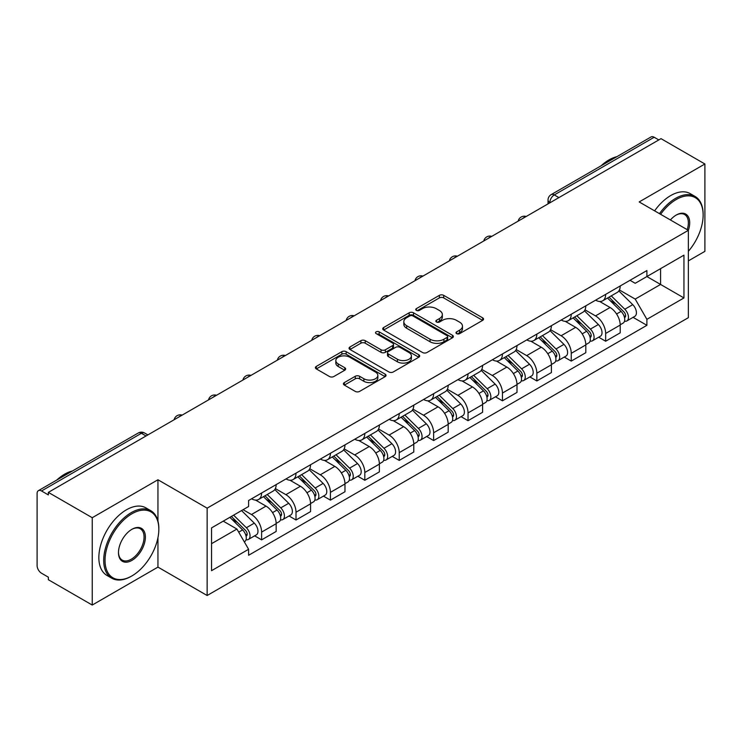 <?xml version="1.0" encoding="UTF-8"?>
<svg xmlns="http://www.w3.org/2000/svg" width="742" height="742" viewBox="0 0 742 742"><rect width="100%" height="100%" fill="white"/><g stroke="black" fill="none" stroke-linecap="round" stroke-linejoin="round"><path stroke-width="1.11" d="M456.636 333.631A2.143 1.234 0 0 0 459.66 333.631L482.662 320.349A3.061 1.772 0 0 0 483.561 319.097A3.061 1.772 0 0 0 482.662 317.854L443.697 295.353A3.061 1.772 0 0 0 439.366 295.353L416.364 308.635A2.143 1.234 0 0 0 415.743 309.507A2.143 1.234 0 0 0 416.364 310.379A2.143 1.234 0 0 0 419.397 310.379L422.374 308.663A9.794 5.658 0 0 1 436.231 308.663L439.477 310.536A9.794 5.658 0 0 1 442.343 314.534A9.794 5.658 0 0 1 439.477 318.541L436.5 320.256A2.143 1.234 0 0 0 435.869 321.128A2.143 1.234 0 0 0 436.5 322.009A2.143 1.234 0 0 0 439.533 322.009L442.51 320.284A9.794 5.658 0 0 1 456.358 320.284L459.604 322.158A9.794 5.658 0 0 1 462.479 326.165A9.794 5.658 0 0 1 459.604 330.162L456.636 331.878A2.143 1.234 0 0 0 456.005 332.75A2.143 1.234 0 0 0 456.636 333.631L456.636 331.878M344.334 382.594A3.061 1.772 0 0 0 343.435 383.837A3.061 1.772 0 0 0 344.334 385.089L355.27 391.405A3.061 1.772 0 0 0 359.601 391.405L385.144 376.658A3.061 1.772 0 0 0 386.035 375.406A3.061 1.772 0 0 0 385.144 374.153L346.171 351.662A3.061 1.772 0 0 0 341.849 351.662L316.305 366.409A3.061 1.772 0 0 0 315.406 367.652A3.061 1.772 0 0 0 316.305 368.904L329.504 376.528A3.061 1.772 0 0 0 333.835 376.528L344.77 370.221A3.061 1.772 0 0 0 345.661 368.969A3.061 1.772 0 0 0 344.77 367.717L338.222 363.932A8.19 4.73 0 0 1 335.82 360.593A8.19 4.73 0 0 1 340.875 356.225A8.19 4.73 0 0 1 349.797 357.254L375.452 372.057A8.19 4.73 0 0 1 377.854 375.406A8.19 4.73 0 0 1 372.799 379.774A8.19 4.73 0 0 1 363.868 378.745L359.601 376.277A3.061 1.772 0 0 0 355.27 376.277L344.334 382.594L344.334 385.089M207.139 508.159L157.953 479.768L92.24 517.712L48.351 492.373L661.011 138.652L704.9 163.991L639.177 201.935L688.363 230.326L207.139 508.159L207.139 595.511L688.363 317.678L688.363 230.326A19.023 10.982 -60 0 0 676.231 215.05L676.231 215.05A19.023 10.982 -60 0 0 670.397 219.957M422.588 352.533A3.061 1.772 0 0 0 426.919 352.533L452.462 337.786A3.061 1.772 0 0 0 453.362 336.534A3.061 1.772 0 0 0 452.462 335.282L413.498 312.79A3.061 1.772 0 0 0 409.167 312.79L383.623 327.537A3.061 1.772 0 0 0 382.733 328.789A3.061 1.772 0 0 0 383.623 330.032L422.588 352.533M377.01 334.095A2.143 1.234 0 0 1 379.19 334.392L379.19 331.85L418.803 354.722A3.061 1.772 0 0 1 419.703 355.965A3.061 1.772 0 0 1 418.803 357.217L393.26 371.965A3.061 1.772 0 0 1 388.929 371.965L349.964 349.473L349.964 346.968A3.061 1.772 0 0 0 349.065 348.221A3.061 1.772 0 0 0 349.964 349.473M349.964 346.968L360.9 340.661A3.061 1.772 0 0 1 365.222 340.661L381.026 349.779A3.061 1.772 0 0 0 385.358 349.779L392.611 345.596A3.061 1.772 0 0 0 393.51 344.344A3.061 1.772 0 0 0 392.611 343.101L376.157 333.594A2.143 1.234 0 0 1 375.526 332.722A2.143 1.234 0 0 1 376.853 331.581A2.143 1.234 0 0 1 379.19 331.85M92.24 517.712L92.24 605.055L48.351 579.715L48.351 577.174L41.515 573.223A6.242 3.599 -120 0 1 37.1 565.589L37.1 493.513A6.242 3.599 -120 0 1 38.389 490.657L138.3 432.985A6.242 3.599 60 0 1 141.416 433.291L41.515 490.972A6.242 3.599 -120 0 0 38.389 490.657M688.363 260.887L704.9 251.343L704.9 163.991M92.24 605.055L157.953 567.111L207.139 595.511M48.351 492.373L48.351 494.914L41.515 490.972M558.902 197.604L554.274 194.933A6.242 3.599 60 0 0 551.148 194.627L651.059 136.945A6.242 3.599 60 0 1 654.175 137.251L554.274 194.933A6.242 3.599 120 0 0 549.859 202.575L549.859 202.826M658.803 139.923L654.175 137.251M605.658 294.379A14.348 8.283 60 0 1 602.68 300.816L617.242 292.413A14.348 8.283 -120 0 0 620.21 285.976M585.002 309.822L595.511 315.897A14.348 8.283 60 0 1 605.658 333.464L620.21 325.061A14.348 8.283 -120 0 0 610.063 307.494L599.647 301.475M620.21 325.061L620.21 332.833L605.658 341.237L598.673 337.202M602.68 300.816A14.348 8.283 60 0 1 595.622 300.167M605.658 333.464L605.658 341.237M571.247 314.237A14.348 8.283 60 0 1 568.279 320.683L582.832 312.271A14.348 8.283 -120 0 0 585.809 305.834M564.272 357.069L571.247 361.094L585.809 352.691L585.809 344.928A14.348 8.283 -120 0 0 575.662 327.352L565.246 321.342M568.279 320.683A14.348 8.283 60 0 1 561.221 320.034M550.592 329.689L561.11 335.755A14.348 8.283 60 0 1 571.247 353.331L571.247 361.094M536.846 334.104A14.348 8.283 60 0 1 533.878 340.541L548.431 332.138A14.348 8.283 -120 0 0 551.399 325.701M529.871 376.927L536.846 380.961L551.399 372.558L551.399 364.786A14.348 8.283 -120 0 0 541.261 347.219L530.836 341.199M533.878 340.541A14.348 8.283 60 0 1 526.811 339.892M516.191 349.547L526.699 355.622A14.348 8.283 60 0 1 536.846 373.189L536.846 380.961M502.445 353.962A14.348 8.283 60 0 1 499.468 360.408L514.03 352.005A14.348 8.283 -120 0 0 516.998 345.559M495.461 396.794L502.445 400.819L516.998 392.416L516.998 384.653A14.348 8.283 -120 0 0 506.851 367.077L496.435 361.066M499.468 360.408A14.348 8.283 60 0 1 492.41 359.759M481.781 369.414L492.298 375.48A14.348 8.283 60 0 1 502.445 393.056L502.445 400.819M468.035 373.829A14.348 8.283 60 0 1 465.067 380.266L479.62 371.863A14.348 8.283 -120 0 0 482.597 365.426M461.06 416.661L468.035 420.686L482.597 412.283L482.597 404.511A14.348 8.283 -120 0 0 472.45 386.944L462.034 380.924M465.067 380.266A14.348 8.283 60 0 1 458 379.626M447.38 389.281L457.897 395.347A14.348 8.283 60 0 1 468.035 412.923L468.035 420.686M433.634 393.696A14.348 8.283 60 0 1 430.666 400.133L445.219 391.73A14.348 8.283 -120 0 0 448.187 385.284M426.659 436.519L433.634 440.553L448.187 432.141L448.187 424.378A14.348 8.283 -120 0 0 438.049 406.811L427.624 400.791M430.666 400.133A14.348 8.283 60 0 1 423.599 399.484M412.979 409.139L423.487 415.214A14.348 8.283 60 0 1 433.634 432.781L433.634 440.553M399.233 413.554A14.348 8.283 60 0 1 396.256 419.991L410.818 411.587A14.348 8.283 -120 0 0 413.786 405.151M392.249 456.386L399.233 460.411L413.786 452.008L413.786 444.245A14.348 8.283 -120 0 0 403.639 426.669L393.223 420.658M396.256 419.991A14.348 8.283 60 0 1 389.198 419.351M378.568 429.006L389.086 435.072A14.348 8.283 60 0 1 399.233 452.648L399.233 460.411M364.823 433.421A14.348 8.283 60 0 1 361.855 439.858L376.407 431.454A14.348 8.283 -120 0 0 379.385 425.018M357.848 476.243L364.823 480.278L379.385 471.875L379.385 464.102A14.348 8.283 -120 0 0 369.238 446.536L358.813 440.516M361.855 439.858A14.348 8.283 60 0 1 354.787 439.208M344.167 448.864L354.676 454.939A14.348 8.283 60 0 1 364.823 472.506L364.823 480.278M330.422 453.279A14.348 8.283 60 0 1 327.445 459.725L342.006 451.322A14.348 8.283 -120 0 0 344.974 444.875M323.438 496.11L330.422 500.136L344.974 491.733L344.974 483.969A14.348 8.283 -120 0 0 334.827 466.393L324.412 460.383M327.445 459.725A14.348 8.283 60 0 1 320.386 459.075M309.766 468.731L320.275 474.797A14.348 8.283 60 0 1 330.422 492.373L330.422 500.136M296.012 473.146A14.348 8.283 60 0 1 293.044 479.582L307.596 471.179A14.348 8.283 -120 0 0 310.573 464.742M289.037 515.968L296.012 520.003L310.573 511.6L310.573 503.827A14.348 8.283 -120 0 0 300.427 486.26L290.011 480.241M293.044 479.582A14.348 8.283 60 0 1 285.985 478.933M275.356 488.598L285.874 494.664A14.348 8.283 60 0 1 296.012 512.23L296.012 520.003M261.611 493.003A14.348 8.283 60 0 1 258.643 499.449L273.195 491.046A14.348 8.283 -120 0 0 276.163 484.6M254.636 535.835L261.611 539.861L276.163 531.457L276.163 523.694A14.348 8.283 -120 0 0 266.026 506.118L255.6 500.108M258.643 499.449A14.348 8.283 60 0 1 251.575 498.8M243.088 509.689L251.464 514.531A14.348 8.283 60 0 1 261.611 532.097L261.611 539.861M630.023 280.309L635.208 283.296L683.948 255.155L660.575 268.65L660.575 284.446L635.208 299.091L619.403 289.964M211.544 543.682L236.911 529.046L248.598 549.284L211.544 570.681L211.544 527.896L248.598 506.508L248.598 500.516L646.894 270.561L646.894 276.553L683.948 297.941L646.894 319.329L635.208 299.091M683.948 255.155L683.948 297.941M248.598 549.284L248.598 555.276L646.894 325.321L646.894 319.329M157.953 479.768L157.953 521.051M157.953 537.7L157.953 567.111M236.911 529.046L223.24 521.144M633.084 317.344L646.894 325.321M457.489 333.928L459.604 332.704A9.794 5.658 0 0 0 462.479 328.706L462.479 326.165M442.343 314.534L442.343 317.084A9.794 5.658 0 0 1 439.477 321.082L437.353 322.306M482.625 320.377L443.697 297.904A3.061 1.772 0 0 0 439.366 297.904L417.227 310.685M452.425 337.805L413.498 315.331A3.061 1.772 0 0 0 409.167 315.331L383.67 330.06M447.055 337.406A2.143 1.234 0 0 0 447.676 336.534A2.143 1.234 0 0 0 447.055 335.662L412.849 315.916A2.143 1.234 0 0 0 409.816 315.916L406.681 317.724A9.794 5.658 0 0 0 403.815 321.722A9.794 5.658 0 0 0 406.681 325.719L430.063 339.224A9.794 5.658 0 0 0 443.911 339.224L447.055 337.406L447.055 339.957A2.143 1.234 0 0 0 447.676 339.085L447.676 336.534M403.815 321.722L403.815 324.273A9.794 5.658 0 0 0 406.681 328.27L406.681 325.719M447.055 339.957L443.911 341.765A9.794 5.658 0 0 1 430.063 341.765L406.681 328.27M350.001 349.491L360.9 343.203L360.9 340.661M393.51 344.344L393.51 346.894A3.061 1.772 0 0 1 392.611 348.146L385.358 352.329A3.061 1.772 0 0 1 381.026 352.329L365.222 343.203A3.061 1.772 0 0 0 360.9 343.203M379.19 334.392L418.766 357.245M397.424 359.249A8.19 4.73 0 0 0 406.347 360.278A8.19 4.73 0 0 0 411.402 355.91A8.19 4.73 0 0 0 409.009 352.561L399.966 347.349A3.061 1.772 0 0 0 395.644 347.349L388.391 351.532A3.061 1.772 0 0 0 387.491 352.784A3.061 1.772 0 0 0 388.391 354.036L397.424 359.249L397.424 361.799A8.19 4.73 0 0 0 406.347 362.819A8.19 4.73 0 0 0 411.402 358.451L411.402 355.91M387.491 352.784L387.491 355.325A3.061 1.772 0 0 0 388.391 356.577L388.391 354.036M397.424 361.799L388.391 356.577M377.854 375.406L377.854 377.947A8.19 4.73 0 0 1 372.799 382.315A8.19 4.73 0 0 1 363.868 381.295L359.601 378.828A3.061 1.772 0 0 0 355.27 378.828L344.371 385.117M335.82 360.593L335.82 363.144A8.19 4.73 0 0 0 338.222 366.483L338.222 363.932M344.724 370.239L338.222 366.483M385.098 376.676L346.171 354.203A3.061 1.772 0 0 0 341.849 354.203L316.342 368.932L316.305 366.409M607.503 298.034L621.063 311.399A7.8 4.498 60 0 1 623.122 323.095L620.21 324.773M610.212 300.695L615.953 304.016M609.015 297.162L623.855 311.807A3.747 2.161 60 0 1 624.838 317.418A3.747 2.161 60 0 1 624.495 317.548M611.26 295.863L624.81 309.238A7.8 4.498 60 0 1 626.869 320.924A7.8 4.498 60 0 1 624.514 321.175M618.837 290.929L632.75 304.656A7.8 4.498 60 0 1 634.809 316.342L626.869 320.924M573.102 317.891L586.653 331.266A7.8 4.498 60 0 1 588.712 342.952L585.809 344.631M575.811 320.563L581.552 323.874M574.605 317.029L589.445 331.665A3.747 2.161 60 0 1 590.437 337.276A3.747 2.161 60 0 1 590.094 337.415M576.849 315.73L590.409 329.105A7.8 4.498 60 0 1 592.459 340.791A7.8 4.498 60 0 1 590.113 341.042M584.436 310.796L598.349 324.514A7.8 4.498 60 0 1 600.399 336.209L592.459 340.791M538.701 337.758L552.252 351.133A7.8 4.498 60 0 1 554.311 362.819L551.399 364.498M541.4 340.42L547.151 343.741M540.204 336.887L555.044 351.532A3.747 2.161 60 0 1 556.027 357.143A3.747 2.161 60 0 1 555.693 357.282M542.448 335.597L555.999 348.963A7.8 4.498 60 0 1 558.058 360.658A7.8 4.498 60 0 1 555.702 360.909M550.035 330.663L563.939 344.381A7.8 4.498 60 0 1 565.998 356.067L558.058 360.658M688.363 251.315A38.055 21.972 120 0 0 703.138 215.05A38.055 21.972 120 0 0 676.231 199.515A38.055 21.972 120 0 0 660.612 214.308M659.471 213.65A38.983 22.51 -60 0 1 675.572 198.374A38.983 22.51 -60 0 1 695.059 196.435A38.983 22.51 -60 0 1 703.138 214.29L703.138 215.05M687.194 229.658A18.086 10.444 120 0 0 684.616 214.54A18.086 10.444 120 0 0 675.897 215.245M601.085 165.791A38.983 22.51 -60 0 1 608.969 159.92A38.983 22.51 -60 0 1 616.843 156.692M654.62 210.849A38.983 22.51 -60 0 1 670.712 195.563A38.983 22.51 -60 0 1 690.208 193.634L695.059 196.435M131.937 513.761A38.055 21.972 120 0 0 105.03 560.368A38.055 21.972 120 0 0 131.937 575.903L131.269 576.284A38.983 22.51 -60 0 1 111.782 578.213A38.983 22.51 -60 0 1 105.8 546.975A38.983 22.51 -60 0 1 131.269 512.62A38.983 22.51 -60 0 1 150.765 510.682A38.983 22.51 -60 0 1 158.834 528.536L158.834 529.296A38.055 21.972 120 0 0 131.937 513.761M131.937 529.296L131.937 529.296A19.023 10.982 -60 0 1 145.386 537.06A19.023 10.982 -60 0 1 131.937 560.368A19.023 10.982 -60 0 1 118.479 552.595A19.023 10.982 -60 0 1 131.937 529.296L131.937 529.296M118.488 552.206A18.086 10.444 120 0 0 122.226 560.117A18.086 10.444 120 0 0 131.269 559.218A18.086 10.444 120 0 0 143.085 543.274A18.086 10.444 120 0 0 140.312 528.786A18.086 10.444 120 0 0 131.594 529.491M56.791 480.037A38.983 22.51 -60 0 1 64.665 474.166A38.983 22.51 -60 0 1 72.549 470.938M111.782 578.213L106.922 575.412A38.983 22.51 -60 0 1 100.949 544.174A38.983 22.51 -60 0 1 126.418 509.819A38.983 22.51 -60 0 1 145.914 507.88L150.765 510.682M131.269 576.284L131.937 575.903A38.055 21.972 120 0 0 158.834 529.296M504.291 357.625L517.851 370.991A7.8 4.498 60 0 1 519.901 382.687L516.998 384.365M506.999 360.287L512.741 363.608M505.794 356.754L520.643 371.399A3.747 2.161 60 0 1 521.626 377.01A3.747 2.161 60 0 1 521.283 377.14M508.047 355.455L521.598 368.83A7.8 4.498 60 0 1 523.657 380.516A7.8 4.498 60 0 1 521.301 380.767M515.625 350.521L529.538 364.248A7.8 4.498 60 0 1 531.597 375.934L523.657 380.516M469.89 377.483L483.441 390.858A7.8 4.498 60 0 1 485.5 402.544L482.588 404.223M472.589 380.154L478.34 383.466M471.393 376.621L486.233 391.257A3.747 2.161 60 0 1 487.225 396.868A3.747 2.161 60 0 1 486.882 397.007M473.637 375.322L487.188 388.687A7.8 4.498 60 0 1 489.247 400.383A7.8 4.498 60 0 1 486.891 400.634M481.224 370.388L495.137 384.106A7.8 4.498 60 0 1 497.186 395.801L489.247 400.383M435.489 397.35L449.04 410.716A7.8 4.498 60 0 1 451.099 422.411L448.187 424.09M438.188 400.012L443.929 403.333M436.992 396.478L451.832 411.124A3.747 2.161 60 0 1 452.815 416.735A3.747 2.161 60 0 1 452.481 416.865M439.236 395.18L452.787 408.554A7.8 4.498 60 0 1 454.846 420.241A7.8 4.498 60 0 1 452.49 420.491M446.823 390.246L460.726 403.973A7.8 4.498 60 0 1 462.785 415.659L454.846 420.241M401.079 417.208L414.639 430.583A7.8 4.498 60 0 1 416.689 442.269L413.786 443.948M403.787 419.879L409.528 423.19M402.581 416.345L417.421 430.981A3.747 2.161 60 0 1 418.414 436.593A3.747 2.161 60 0 1 418.071 436.732M404.826 415.047L418.386 428.422A7.8 4.498 60 0 1 420.445 440.108A7.8 4.498 60 0 1 418.089 440.358M412.413 410.113L426.325 423.83A7.8 4.498 60 0 1 428.384 435.526L420.445 440.108M366.678 437.075L380.229 450.44A7.8 4.498 60 0 1 382.288 462.136L379.375 463.815M369.377 439.737L375.127 443.057M368.18 436.203L383.02 450.848A3.747 2.161 60 0 1 384.013 456.46A3.747 2.161 60 0 1 383.67 456.599M370.425 434.905L383.976 448.279A7.8 4.498 60 0 1 386.035 459.975A7.8 4.498 60 0 1 383.679 460.226M378.012 429.98L391.915 443.697A7.8 4.498 60 0 1 393.974 455.384L386.035 459.975M332.268 456.933L345.828 470.307A7.8 4.498 60 0 1 347.887 481.994L344.974 483.682M334.976 459.604L340.717 462.925M333.779 456.07L348.619 470.716A3.747 2.161 60 0 1 349.603 476.327A3.747 2.161 60 0 1 349.259 476.457M336.024 454.772L349.575 468.146A7.8 4.498 60 0 1 351.634 479.833A7.8 4.498 60 0 1 349.278 480.083M343.602 449.837L357.514 463.555A7.8 4.498 60 0 1 359.573 475.251L351.634 479.833M297.867 476.8L311.417 490.174A7.8 4.498 60 0 1 313.476 501.861L310.564 503.54M300.575 479.471L306.316 482.782M299.369 475.928L314.209 490.573A3.747 2.161 60 0 1 315.202 496.185A3.747 2.161 60 0 1 314.858 496.324M301.614 474.639L315.174 488.004A7.8 4.498 60 0 1 317.224 499.7A7.8 4.498 60 0 1 314.868 499.95M309.201 469.705L323.113 483.422A7.8 4.498 60 0 1 325.163 495.109L317.224 499.7M263.466 496.667L277.016 510.032A7.8 4.498 60 0 1 279.075 521.728L276.163 523.407M266.165 499.329L271.915 502.649M264.968 495.795L279.808 510.44A3.747 2.161 60 0 1 280.791 516.052A3.747 2.161 60 0 1 280.457 516.182M267.213 494.497L280.764 507.871A7.8 4.498 60 0 1 282.823 519.558A7.8 4.498 60 0 1 280.467 519.808M274.8 489.562L288.703 503.289A7.8 4.498 60 0 1 290.762 514.976L282.823 519.558M229.862 517.322L242.615 529.899A7.8 4.498 60 0 1 244.665 541.586L244.285 541.808M231.764 519.196L237.505 522.507M231.365 516.451L245.407 530.298A3.747 2.161 60 0 1 246.39 535.909A3.747 2.161 60 0 1 246.047 536.049M233.609 515.161L246.363 527.729A7.8 4.498 60 0 1 248.422 539.425A7.8 4.498 60 0 1 246.066 539.675M241.549 510.57L254.302 523.147A7.8 4.498 60 0 1 256.361 534.843L248.422 539.425M550.082 202.696L549.859 202.575A6.242 3.599 0 0 1 548.032 200.025L548.032 203.883M296.012 512.23L310.573 503.827M330.422 492.373L344.974 483.969M364.823 472.506L379.385 464.102M399.233 452.648L413.786 444.245M433.634 432.781L448.187 424.378M468.035 412.923L482.597 404.511M502.445 393.056L516.998 384.653M536.846 373.189L551.399 364.786M571.247 353.331L585.809 344.928M261.611 532.097L276.163 523.694M251.464 514.531L266.026 506.118M285.874 494.664L300.427 486.26M320.275 474.797L334.827 466.393M354.676 454.939L369.238 446.536M389.086 435.072L403.639 426.669M423.487 415.214L438.049 406.811M457.897 395.347L472.45 386.944M492.298 375.48L506.851 367.077M526.699 355.622L541.261 347.219M561.11 335.755L575.662 327.352M595.511 315.897L610.063 307.494M525.651 216.803A6.242 3.599 120 0 0 522.897 218.389M491.25 236.661A6.242 3.599 120 0 0 488.496 238.256M456.84 256.528A6.242 3.599 120 0 0 454.095 258.114M422.439 276.386A6.242 3.599 120 0 0 419.684 277.981M388.038 296.253A6.242 3.599 120 0 0 385.284 297.848M353.628 316.12A6.242 3.599 120 0 0 350.873 317.706M319.227 335.978A6.242 3.599 120 0 0 316.472 337.573M284.826 355.845A6.242 3.599 120 0 0 282.071 357.431M250.416 375.702A6.242 3.599 120 0 0 247.661 377.298M216.015 395.569A6.242 3.599 120 0 0 213.26 397.155M181.605 415.437A6.242 3.599 120 0 0 178.85 417.023M146.044 435.962L141.416 433.291A6.242 3.599 120 0 1 144.532 432.985A6.242 6.242 0 0 0 138.3 432.985M459.604 332.704L459.604 330.162M436.5 322.009L436.5 320.256M439.477 321.082L439.477 318.541M416.364 310.379L416.364 308.635M439.366 297.904L439.366 295.353M443.697 297.904L443.697 295.353M482.662 320.349L482.662 317.854M383.623 330.032L383.623 327.537M409.167 315.331L409.167 312.79M413.498 315.331L413.498 312.79M452.462 337.786L452.462 335.282M430.063 341.765L430.063 339.224M443.911 341.765L443.911 339.224M365.222 343.203L365.222 340.661M381.026 352.329L381.026 349.779M385.358 352.329L385.358 349.779M392.611 348.146L392.611 345.596M418.803 357.217L418.803 354.722M355.27 378.828L355.27 376.277M359.601 378.828L359.601 376.277M363.868 381.295L363.868 378.745M344.77 370.221L344.77 367.717M341.849 354.203L341.849 351.662M346.171 354.203L346.171 351.662M385.144 376.658L385.144 374.153M621.063 311.399L616.583 313.987M625.617 315.702L624.207 316.519M632.75 304.656L624.81 309.238M586.653 331.266L582.182 333.854M591.207 335.57L589.807 336.376M598.349 324.514L590.409 329.105M552.252 351.133L547.772 353.711M556.806 355.427L555.406 356.243M563.939 344.381L555.999 348.963M517.851 370.991L513.371 373.578M522.405 375.294L520.995 376.101M529.538 364.248L521.598 368.83M483.441 390.858L478.961 393.436M487.995 395.152L486.594 395.968M495.137 384.106L487.188 388.687M449.04 410.716L444.56 413.303M453.594 415.019L452.184 415.835M460.726 403.973L452.787 408.554M414.639 430.583L410.159 433.17M419.193 434.886L417.783 435.693M426.325 423.83L418.386 428.422M380.229 450.44L375.749 453.028M384.783 454.744L383.382 455.56M391.915 443.697L383.976 448.279M345.828 470.307L341.348 472.895M350.382 474.611L348.972 475.418M357.514 463.555L349.575 468.146M311.417 490.174L306.947 492.753M315.971 494.469L314.571 495.285M323.113 483.422L315.174 488.004M277.016 510.032L272.537 512.62M281.57 514.336L280.161 515.143M288.703 503.289L280.764 507.871M242.615 529.899L238.711 532.153M247.169 534.203L245.76 535.01M254.302 523.147L246.363 527.729M526.18 216.497A6.242 6.242 0 0 0 518.176 221.116M491.779 236.355A6.242 6.242 0 0 0 483.775 240.983M457.378 256.222A6.242 6.242 0 0 0 449.374 260.841M422.968 276.089A6.242 6.242 0 0 0 414.963 280.708M388.567 295.947A6.242 6.242 0 0 0 380.563 300.566M354.157 315.814A6.242 6.242 0 0 0 346.162 320.433M319.756 335.672A6.242 6.242 0 0 0 311.751 340.3M285.355 355.539A6.242 6.242 0 0 0 277.35 360.158M250.944 375.396A6.242 6.242 0 0 0 242.94 380.025M216.543 395.263A6.242 6.242 0 0 0 208.539 399.882M182.142 415.13A6.242 6.242 0 0 0 174.138 419.749M147.871 434.905L144.532 432.985M551.148 194.627A6.242 6.242 0 0 0 548.032 200.025"/></g></svg>
